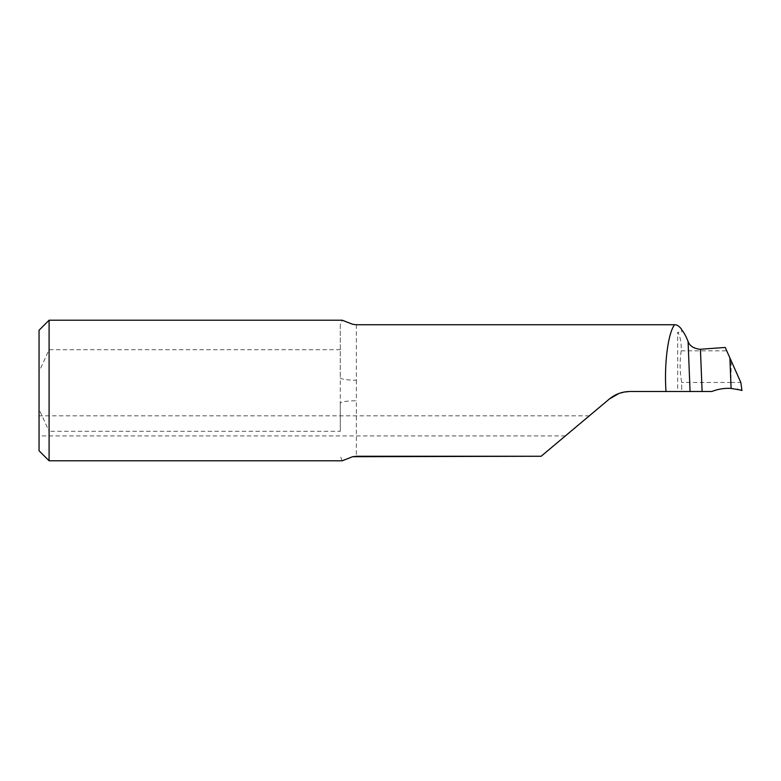 <?xml version="1.0" encoding="UTF-8"?>
<svg xmlns="http://www.w3.org/2000/svg" width="781" height="781" viewBox="0 0 781 781"><rect width="100%" height="100%" fill="white"/><g stroke="black" fill="none" stroke-linecap="round" stroke-linejoin="round"><path stroke-width="0.59" stroke-dasharray="3.9 2.93" d="M39.05 425.879L39.05 435.925L39.05 425.879M577.335 425.879L565.366 435.925L577.335 425.879M681.208 350.845C679.616 361.437 679.782 371.981 681.696 382.465L681.706 391.506L677.683 391.506L677.683 332.345C680.28 336.406 681.452 342.576 681.208 350.845L726.74 350.845L725.227 347.447M340.291 431.297L340.291 403.279L340.291 431.297L49.096 431.297L49.096 460.79M342.254 460.79L340.291 456.036M681.706 385.746L681.706 391.506L711.823 391.506C718.032 389.036 724.465 388.011 731.133 388.421L730.899 382.465L740.818 382.465L731.231 360.929L730.899 382.465L681.696 382.465M340.291 324.964L340.291 377.721L340.291 324.964L342.254 320.21M340.291 349.703L49.096 349.703L39.05 371.688L39.05 409.312L49.096 431.297M49.096 320.21L49.096 349.703M356.361 324.73L356.361 380.23A16.069 2.509 0 0 1 340.291 377.721L340.291 403.279A16.069 2.509 0 0 1 356.361 400.77L356.361 456.27M39.05 371.688L39.05 330.256M39.05 450.744L39.05 409.312M618.913 393.478L630.003 391.506L677.683 391.506M541.135 456.26L609.346 399.023M356.361 380.23L356.361 400.77M681.706 331.964L681.706 329.885L681.706 331.964L677.683 332.345M726.74 350.845L731.231 360.929M565.366 435.925L39.05 435.925M589.304 415.843L39.05 415.843"/><path stroke-width="1.17" d="M700.43 349.263L700.01 349.283C693.567 348.463 689.594 345.846 688.071 341.463L690.072 391.506L702.109 391.506L700.43 349.263L725.227 347.447L729.893 357.923L731.094 388.421C724.446 388.011 718.022 389.045 711.823 391.506L702.109 391.506M681.706 329.475L681.706 329.475C679.304 326.175 676.922 324.593 674.54 324.74C668.087 333.194 664.133 363.39 665.929 390.5L665.978 391.506L630.003 391.506C622.213 391.593 615.33 394.093 609.346 399.023L541.135 456.26L356.361 456.26L352.631 456.709L342.254 460.79L49.096 460.79L49.096 320.21L342.254 320.21L352.631 324.291L356.361 324.73L352.631 324.291M731.094 388.421C745.015 390.793 745.025 390.803 731.133 388.421M729.893 357.923L740.818 382.465L741.95 390.5L737.118 389.231M674.54 324.74L356.361 324.74L674.54 324.74M49.096 320.21L39.05 330.256L39.05 450.744L49.096 460.79M609.346 399.023L618.913 393.478M541.135 456.26L352.631 456.709M690.072 391.506L665.978 391.506M681.706 329.885C683.951 332.433 686.069 336.299 688.071 341.463"/></g></svg>
